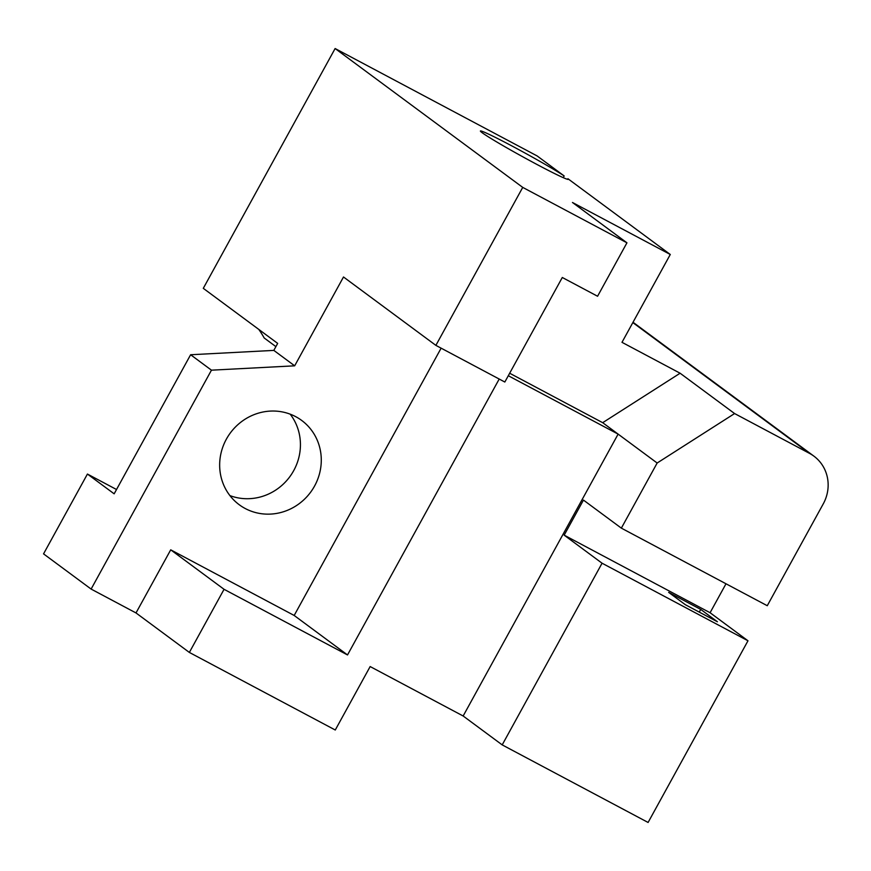 <?xml version="1.0" encoding="UTF-8"?>
<svg xmlns="http://www.w3.org/2000/svg" width="871" height="871" viewBox="0 0 871 871"><rect width="100%" height="100%" fill="white"/><g stroke="black" fill="none" stroke-linecap="round" stroke-linejoin="round"><path stroke-width="1.31" d="M699.25 612.106L700.73 609.417L668.656 592.367L685.335 604.703L717.399 621.752L700.73 609.417M290.185 414.171A52.456 49.887 -53.5 0 1 289.727 476.84A52.456 49.887 -53.5 0 1 229.911 495.588M226.373 439.147A52.456 49.887 126.5 0 0 239.264 504.755A52.456 49.887 126.5 0 0 310.566 492.278A52.456 49.887 126.5 0 0 301.682 420.432A52.456 49.887 126.5 0 0 226.373 439.147M335.117 48.536L203.291 288.334L277.664 343.381L273.821 350.392L190.618 354.747L114.155 493.824L87.427 474.053L43.55 553.869L91.117 589.079L211.457 370.175L294.67 365.82L343.501 276.989L435.881 345.373L522.731 187.396L335.117 48.536L537.146 155.942L564.168 175.942L563.232 177.651M116.518 489.513L87.427 474.053M190.618 354.747L211.457 370.175M567.587 179.339L567.925 178.729L670.278 254.484L621.992 342.325L680.109 373.224L734.591 413.551L657.159 463.013L602.678 422.685L509.666 373.234M680.109 373.224L602.678 422.685M567.925 178.729A50.17 2.188 -151.2 0 1 568.317 179.339A50.17 2.188 -151.2 0 1 523.308 157.085A50.17 2.188 -151.2 0 1 480.4 131.009A50.17 2.188 -151.2 0 1 515.316 147.776A50.17 2.188 -151.2 0 1 564.168 175.942M435.881 345.373L504.832 382.031L562.296 277.49L597.571 296.249L626.946 242.813L522.731 187.396M626.946 242.813L572.465 202.486L670.278 254.484M657.159 463.013L621.35 528.142L767.264 605.715L823.269 503.852A38.15 36.277 126.5 0 0 813.895 456.143A38.15 36.277 126.5 0 0 809.551 453.399L734.591 413.551M621.35 528.142L583.45 500.085L564.168 535.153L602.068 563.21L502.197 744.89L463.154 715.995L370.153 666.555L335.27 730.007L189.355 652.433L136.007 612.944L91.117 589.079M726 583.777L710.083 612.727L564.168 535.153M710.083 612.727L747.982 640.784L602.068 563.21M502.197 744.89L648.1 822.464L747.982 640.784M258.796 329.423A104.912 99.773 126.5 0 1 264.196 337.981L275.889 346.625M273.821 350.392L294.67 365.82M441.129 348.16L294.18 615.47L170.716 549.83L136.007 612.944M294.18 615.47L347.518 654.948L224.054 589.308L189.355 652.433M499.203 379.037L347.518 654.948M170.716 549.83L224.054 589.308M463.154 715.995L618.116 434.117L508.294 375.728M632.836 322.597L809.551 453.399M813.895 456.143L633.021 322.259"/></g></svg>
